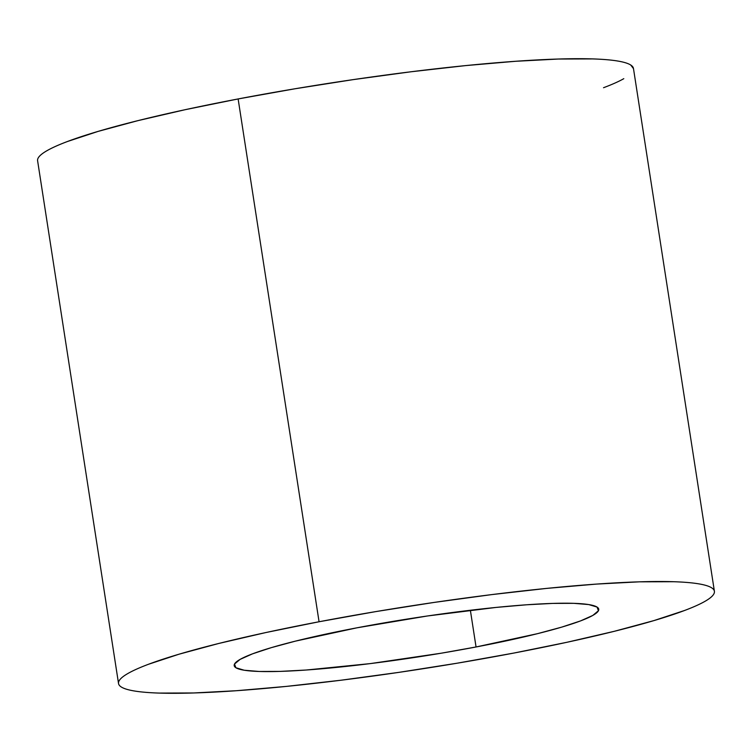 <?xml version="1.0" encoding="UTF-8"?>
<svg xmlns="http://www.w3.org/2000/svg" width="752" height="752" viewBox="0 0 752 752"><rect width="100%" height="100%" fill="white"/><g stroke="black" fill="none" stroke-linecap="round" stroke-linejoin="round"><path stroke-width="1.13" d="M476.054 646.974A184.437 19.552 -8.8 0 1 234.201 665.614A184.437 19.552 -8.8 0 1 356.88 627.826L427.343 615.991L496.151 607.419L526.607 604.787L552.823 603.405L573.804 603.339L588.741 604.57L597.06 607.071L598.432 610.737L592.811 615.427L580.422 620.955L561.725 627.121L537.445 633.682L476.054 646.974L441.302 653.197L370.304 663.602L306.327 670.013L280.111 671.395L259.13 671.47L244.193 670.229L235.874 667.729L234.502 664.063L240.123 659.382L252.512 653.845L271.209 647.679L295.489 641.118L356.88 627.826A184.437 19.552 -8.8 0 1 598.733 609.186A184.437 19.552 -8.8 0 1 476.054 646.974L470.367 610.257L476.054 646.974M714.4 591.279L633.466 68.479A301.486 31.951 171.2 0 0 238.13 98.944L319.064 621.754A301.486 31.951 -8.8 0 1 714.4 591.279A301.486 31.951 -8.8 0 1 513.87 653.056L566.933 642.283L614.215 631.323L653.902 620.597L684.461 610.521C693.015 607.306 699.774 604.288 704.727 601.478C709.681 598.667 712.746 596.11 713.911 593.817C715.077 591.514 714.325 589.521 711.665 587.82C708.995 586.128 704.464 584.765 698.072 583.74C691.68 582.715 683.54 582.039 673.66 581.719L639.36 581.832L596.496 584.088L546.723 588.393L491.93 594.578L434.242 602.408L375.878 611.583L319.064 621.754L266.001 632.517L218.719 643.477L179.032 654.202L148.473 664.279C139.919 667.494 133.16 670.511 128.207 673.322C123.253 676.133 120.188 678.689 119.023 680.992C117.857 683.286 118.609 685.279 121.269 686.98C123.939 688.672 128.47 690.035 134.862 691.06C141.254 692.094 149.394 692.761 159.274 693.081L193.574 692.968L236.438 690.712L286.211 686.416L341.004 680.222L398.692 672.391L457.056 663.217L513.87 653.056A301.486 31.951 -8.8 0 1 118.534 683.521A301.486 31.951 -8.8 0 1 319.064 621.754L238.13 98.944L185.067 109.717L137.785 120.677L98.098 131.403L67.539 141.479C58.985 144.694 52.226 147.712 47.273 150.522C42.319 153.333 39.254 155.89 38.089 158.183M603.527 87.721C612.081 84.506 618.84 81.489 623.793 78.678M633.485 68.62L630.731 65.02C628.061 63.328 623.53 61.965 617.138 60.94C610.746 59.906 602.606 59.239 592.726 58.919L558.426 59.032L515.562 61.288L465.789 65.584L410.996 71.778L353.308 79.609L294.944 88.783L238.13 98.944A301.486 31.951 171.2 0 0 37.6 160.721L118.534 683.521"/></g></svg>

